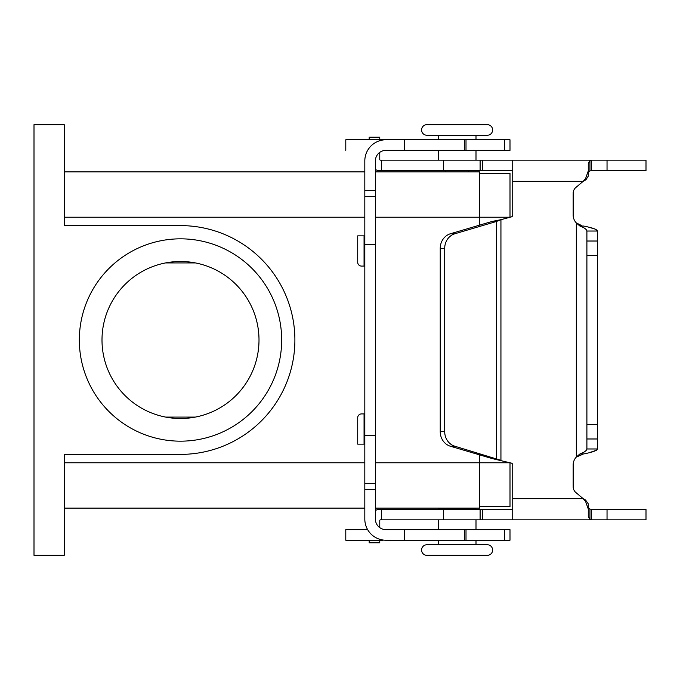 <?xml version="1.0" encoding="UTF-8"?>
<svg xmlns="http://www.w3.org/2000/svg" width="680" height="680" viewBox="0 0 680 680"><rect width="100%" height="100%" fill="white"/><g stroke="black" fill="none" stroke-linecap="round" stroke-linejoin="round"><path stroke-width="1.02" d="M426.887 544.756L438.226 544.756L426.887 544.756A5.287 5.287 0 0 0 421.6 550.043A5.287 5.287 0 0 0 426.887 555.331L487.331 555.331A5.287 5.287 0 0 0 492.626 550.043A5.287 5.287 0 0 0 487.331 544.756L426.887 544.756M476 544.756L487.331 544.756L476 544.756L476 540.226M476 139.774L476 135.244L487.331 135.244L426.887 135.244A5.287 5.287 0 0 1 421.6 129.956A5.287 5.287 0 0 1 426.887 124.669L487.331 124.669L426.887 124.669M487.331 135.244A5.287 5.287 0 0 0 492.626 129.956A5.287 5.287 0 0 0 487.331 124.669M426.887 135.244L438.226 135.244L438.226 139.774M476 508.869L438.226 508.869M438.226 519.826L438.226 529.644M476 519.826L476 529.644M438.226 540.226L438.226 544.756M468.443 508.113L468.443 508.869M445.774 508.113L445.774 508.869M476 170.756L438.226 170.756M438.226 160.174L438.226 150.356M476 160.174L476 150.356M445.774 171.887L445.774 171.131M468.443 171.887L468.443 171.131M79.331 340A101.167 101.167 0 0 1 180.506 238.833A101.167 101.167 0 0 1 281.673 340A101.167 101.167 0 0 1 180.506 441.167A101.167 101.167 0 0 1 79.331 340M259.003 340A78.506 78.506 0 0 0 180.506 261.494A78.506 78.506 0 0 0 102 340A78.506 78.506 0 0 0 180.506 418.506A78.506 78.506 0 0 0 259.003 340M64.226 171.887L364.811 171.887M375.385 171.887L479.774 171.887L479.774 225.08M34 555.331L34 124.669L64.226 124.669L64.226 225.607L180.506 225.607A114.393 114.393 0 0 1 294.89 340A114.393 114.393 0 0 1 180.506 454.393L64.226 454.393L64.226 555.331L34 555.331M375.385 508.113L479.774 508.113L479.774 454.92M165.597 262.922L195.406 262.922M195.406 417.078L165.597 417.078M512.729 464.916A1.887 1.887 0 0 0 511.326 463.097A1.887 1.887 0 0 1 512.729 464.916L512.729 519.826L380.519 519.826A0.756 0.756 0 0 0 379.763 520.574L379.763 527.637A10.574 10.574 0 0 0 385.959 529.644L509.991 529.644L510 540.226M509.966 540.226L385.959 540.226A21.157 21.157 0 0 1 364.811 519.069L364.811 435.65L375.385 435.65L375.385 160.93A10.574 10.574 0 0 1 385.959 150.356A10.574 10.574 0 0 0 379.763 152.362L379.763 159.426A0.756 0.756 0 0 0 380.519 160.174A0.756 0.756 0 0 1 379.763 159.426M487.331 555.331L426.887 555.331M375.385 462.774L510 462.774L510 506.6L479.774 506.6M375.385 217.226L510 217.226L510 173.4L479.774 173.4M64.226 508.113L364.811 508.113M364.811 413.916L361.505 413.916A3.774 3.774 0 0 0 357.723 417.699L357.723 444.142L364.811 444.142M375.385 435.65L375.385 519.069A10.574 10.574 0 0 0 385.959 529.644M345.788 540.226L345.788 529.644L367.642 529.644M345.839 540.226L383.154 540.226M464.669 540.226L464.669 529.644M364.811 435.65L364.811 160.93A21.157 21.157 0 0 1 385.959 139.774L509.991 139.774L510 150.356M364.811 235.858L357.723 235.858L357.723 262.301A3.774 3.774 0 0 0 361.505 266.084L364.811 266.084M385.959 150.356L509.975 150.356M345.788 150.356L345.788 139.774L398.098 139.774M464.669 139.774L464.669 150.356M380.519 170.756L381.556 170.756L380.519 170.756A11.33 11.33 0 0 1 375.385 169.524M580.737 225.258L576.317 222.921L579.895 226.032C584.324 227.698 586.653 229.364 586.899 231.03L597.473 231.03L595.281 229.16L588.472 227.12M581.612 454.444L583.474 453.968C592.322 452.302 596.989 450.636 597.473 448.97L586.899 448.97C586.653 450.636 584.324 452.302 579.895 453.968L576.317 457.079L576.317 222.921A11.33 11.33 0 0 1 573.172 215.084A11.33 11.33 0 0 0 576.317 222.921L581.527 225.522M585.582 179.936L585.582 178.534L583.177 181.331L585.582 179.936L588.285 176.145L585.99 179.681M588.285 163.429L588.285 172.38L589.951 170.918L589.951 160.497L591.575 160.174L380.519 160.174M567.111 160.174L589.296 160.174M573.172 193.256A7.557 7.557 0 0 1 575.875 187.468A7.557 7.557 0 0 0 573.172 193.256L573.172 215.084M512.729 215.084A1.887 1.887 0 0 1 511.326 216.903A1.887 1.887 0 0 0 512.729 215.084L512.729 160.174M589.05 452.744L596.487 450.219M573.172 486.744A7.557 7.557 0 0 0 575.875 492.533A7.557 7.557 0 0 1 573.172 486.744L573.172 464.916A11.33 11.33 0 0 1 576.317 457.079A11.33 11.33 0 0 0 573.172 464.916M381.556 519.826L381.556 509.243L380.519 509.243L512.729 509.243M512.729 498.669L583.177 498.669L585.582 500.063L588.285 503.854L588.285 509.039L588.285 503.854L588.285 509.039L585.582 501.466L583.177 498.669L575.875 492.533M588.285 516.571L588.285 507.62L589.951 509.082L591.575 509.243L646 509.243L646 519.826L591.575 519.826L589.951 519.503L588.285 516.562L588.285 509.039M491.997 221.468L500.939 219.691L496.468 221.468L491.997 221.468L450.381 233.775A15.113 13.693 90 0 0 440.232 248.37L440.232 431.63A15.113 13.693 -90 0 0 450.381 446.225L491.997 458.533L511.326 463.097M607.036 170.756L646 170.756L646 160.174L591.575 160.174L591.575 170.756L607.036 170.756L607.036 160.174M381.556 160.174L381.556 170.756L512.729 170.756M515.593 160.174L542.563 160.174M579.895 226.032L583.474 226.032C592.322 227.698 596.989 229.364 597.473 231.03L597.473 448.97M591.575 170.756L589.951 170.918L588.285 172.38L588.285 163.438L589.951 160.497M585.582 178.534L588.285 170.96L588.285 163.438M588.285 176.145L588.285 170.96M512.729 181.331L583.177 181.331L575.875 187.468M491.997 458.533L496.468 458.533L496.468 221.468L454.852 233.775A15.113 13.693 -90 0 0 444.703 248.37L444.703 431.63A15.113 13.693 90 0 0 454.852 446.225L500.939 460.309L500.939 219.691L511.326 216.903M586.899 231.03L586.899 255.621L597.473 255.621M379.763 139.774L379.763 137.224L369.18 137.224L369.18 139.774M586.899 448.97L586.899 255.621M576.317 457.079L583.474 453.968L579.895 453.968M585.582 501.466L585.582 500.063L588.285 503.854M512.729 519.826L591.575 519.826L591.575 509.243M588.285 507.62L588.285 516.562L588.285 507.62L589.951 509.082L589.951 519.503M375.385 510.476A11.33 11.33 0 0 1 380.519 509.243M379.763 540.226L379.763 542.776L369.18 542.776L369.18 540.226M379.763 542.776L369.18 542.776M454.852 446.225L450.381 446.225M64.226 462.774L364.811 462.774M64.226 217.226L364.811 217.226M364.055 444.142L364.055 413.916M404.226 540.226L404.226 529.644M466.012 540.226L466.012 529.644M504.654 540.226L504.654 529.644M364.811 489.473L375.385 489.473M364.811 483.497L375.385 483.497M364.811 244.35L375.385 244.35M364.055 266.084L364.055 235.858M404.226 139.774L404.226 150.356M466.012 139.774L466.012 150.356M504.654 139.774L504.654 150.356M364.811 190.528L375.385 190.528M364.811 196.503L375.385 196.503M443.632 160.174L443.632 170.756M480.106 160.174L480.106 170.756M482.74 160.174L482.74 170.756M586.899 241.018L597.473 241.018M444.703 248.37L440.232 248.37M454.852 233.775L450.381 233.775M586.899 424.379L597.473 424.379M586.899 438.983L597.473 438.983M607.036 519.826L607.036 509.243M444.703 431.63L440.232 431.63M443.632 519.826L443.632 509.243M480.106 519.826L480.106 509.243M482.74 519.826L482.74 509.243"/></g></svg>
